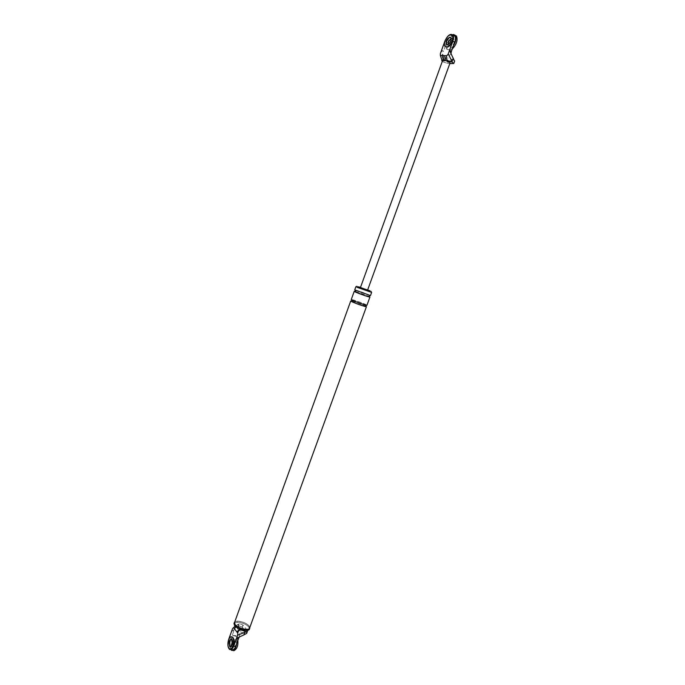 <?xml version="1.0" encoding="UTF-8"?>
<svg xmlns="http://www.w3.org/2000/svg" width="685" height="685" viewBox="0 0 685 685"><rect width="100%" height="100%" fill="white"/><g stroke="black" fill="none" stroke-linecap="round" stroke-linejoin="round"><path stroke-width="0.51" stroke-dasharray="3.42 2.57" d="M443.229 59.946L444.257 60.802L442.741 60.134M440.378 53.593L442.527 61.051L443.743 57.686L444.188 59.629L447.562 60.742L454.506 61.093L453.624 63.517M443.743 57.686L441.637 50.099L443.537 51.075L446.817 42.008L444.916 41.023M453.761 60.1L447.665 58.011L442.433 57.771L442.45 53.173L443.537 51.075M442.433 57.771L444.188 59.629M450.97 53.516L447.665 58.011M442.527 61.051L442.707 61.736L442.313 61.316M454.652 35.877C452.04 34.464 449.428 36.502 446.817 42.008M452.134 38.291L451.141 38.6L452.999 38.745L452.134 38.291M448.187 44.456L449.377 45.904C452.374 44.499 453.573 42.119 452.999 38.745C453.573 42.119 452.374 44.499 449.377 45.904L448.187 44.456M447.476 44.919C450.465 43.515 451.663 41.126 451.098 37.752L450.233 37.298L451.098 37.752C451.663 41.126 450.465 43.515 447.476 44.919L446.629 44.474L447.476 44.919M444.257 60.802L447.237 60.956M360.447 287.529L367.597 290.115M442.707 61.736L446.697 63.148L447.562 60.742M449.797 63.611L446.697 63.148M450.088 62.797L442.536 60.717M231.384 639.096L232.301 639.585C233.371 643.532 232.694 645.844 230.271 646.512C232.694 645.844 233.371 643.532 232.301 639.585L231.384 639.096M247.362 630.337L242.995 625.045L242.233 627.135L239.185 625.816L231.47 631.664L233.499 631.87L230.657 639.721L228.627 639.533M246.711 633.3L242.233 627.135M235.152 626.15L239.296 623.65L242.995 625.045M239.296 623.65L237.686 626.989M237.721 624.42L238.825 625.85L238.483 627.383L241.197 628.907L243.543 629.198L244.211 627.803L238.825 625.85L235.914 626.826M239.185 625.816L236.419 627.186L233.962 629.755L233.499 631.87M239.416 636.922L239.793 631.57L245.376 633.805M236.419 627.186L239.793 631.57M232.566 628.633L238.748 624.061M231.539 649.526C229.723 647.488 229.432 644.217 230.657 639.721M234.33 639.773C235.409 643.729 234.732 646.032 232.309 646.7L231.65 645.784L232.309 646.7C234.732 646.032 235.409 643.729 234.33 639.773L233.987 639.439L234.33 639.773M235.255 639.559L235.606 639.893C236.685 643.84 236.008 646.152 233.585 646.811L233.225 646.46C232.155 642.504 232.832 640.201 235.255 639.559L232.292 640.124L233.987 639.439L231.633 639.216M249.443 629.07L248.809 626.981C246.001 623.196 234.844 620.293 233.996 623.478M248.655 626.963C244.947 621.92 230.562 620.379 234.741 625.525L235.083 625.936C238.714 628.976 242.713 630.423 247.062 630.269C249.4 629.772 249.931 628.676 248.655 626.963M249.794 628.085L249.169 625.996C246.36 622.22 235.195 619.308 234.356 622.494M234.527 622.554C235.349 619.437 246.266 622.28 249.015 625.979L249.623 628.017M370.106 290.834L360.541 287.246M371.63 292.384L356.662 286.801M370.91 292.127L356.611 286.947M366.432 306.683L365.276 305.972C361.654 304.234 350.617 300.415 350.72 300.998M366.946 305.253L365.799 304.551C362.168 302.821 351.131 298.994 351.242 299.568M370.457 295.612L354.727 289.918M369.934 297.042L368.77 296.374C365.122 294.696 354.076 290.842 354.214 291.348M452.451 35.731L451.055 35.012C447.665 34.798 442.964 43.66 445.301 46.486L446.646 47.196M453.53 45.518C451.552 48.327 449.711 49.714 448.007 49.697L446.329 48.815C443.392 45.279 449.266 34.224 453.513 34.49M452.288 48.96L449.197 50.305L447.51 49.423C444.574 45.886 450.447 34.841 454.703 35.115L456.45 36.014M450.918 40.526L453.324 38.917L454.189 39.362C454.763 42.735 453.564 45.116 450.567 46.511L449.72 46.066L449.591 43.146M232.472 637.076C229.449 634.918 226.667 644.97 229.201 648.138L229.466 648.669M236.796 636.605L236.111 635.954C232.326 633.257 228.858 645.784 232.035 649.74L232.763 650.45L230.768 649.628C227.591 645.672 231.059 633.128 234.844 635.826L235.529 636.485C236.59 637.949 236.984 640.304 236.702 643.558M247.499 630.799L246.737 632.914M241.197 628.907L241.848 629.738M365.799 304.551L365.276 305.972M369.283 294.952L368.77 296.374M447.194 44.765L449.72 46.066M454.189 39.362L450.798 37.589M229.621 649.431L231.136 649.568M235.083 625.936L238.474 627.374M247.062 630.269L243.526 629.198M351.79 299.97L351.807 299.902C351.456 299.02 362.408 302.958 365.602 304.525L366.261 305.21M230.802 646.563L233.585 646.811M355.301 290.286L355.301 290.286C355.104 289.472 365.944 293.463 369.078 294.927L369.763 295.535M447.51 49.423L446.329 48.815M236.111 635.954L234.844 635.826"/><path stroke-width="1.03" d="M442.313 61.316L440.369 55.416L442.656 55.511L443.229 59.946M454.506 61.093L450.97 53.516L451.415 51.358L449.506 50.373L448.23 53.91L452.031 61.539L453.264 58.122M442.656 55.511L446.911 55.699C445.558 58.054 446.192 59.835 448.803 61.033L452.297 62.232L452.031 61.539M446.911 55.699L448.23 53.91M451.415 51.358L454.746 42.187L452.828 41.194C453.795 38.446 453.77 36.339 452.751 34.875C450.139 33.462 447.536 35.509 444.916 41.023L440.378 53.593L440.369 55.416M452.828 41.194L449.506 50.373L450.978 53.498M454.746 42.187C455.705 39.439 455.679 37.341 454.652 35.877M451.141 38.6C449.172 40.132 448.187 42.085 448.187 44.456C448.187 42.085 449.172 40.132 451.141 38.6M446.329 44.319L446.629 44.474C446.038 41.117 447.245 38.728 450.233 37.298C447.245 38.728 446.038 41.117 446.629 44.474L447.194 44.765C450.165 43.36 451.372 40.972 450.798 37.589L449.934 37.144C446.945 38.574 445.747 40.963 446.329 44.319L447.177 44.765M442.741 60.134L447.237 60.956L450.088 62.797M450.096 62.78L367.597 290.115L360.961 287.811L360.447 287.529L442.75 60.117M452.297 62.232L453.624 63.517L449.797 63.611M444.599 55.596L445.396 60.289M237.601 635.243L237.755 633.111L233.542 627.606L232.566 628.633L228.627 639.533C227.403 644.028 227.694 647.299 229.501 649.346C231.085 650.168 232.455 649.132 233.611 646.255L237.601 635.243L247.482 631.176L247.362 630.337M229.92 646.16C228.841 642.992 229.329 640.638 231.384 639.096C229.329 640.638 228.841 642.992 229.92 646.16L230.271 646.512L229.92 646.16M236.488 638.309L239.416 636.939L238.534 638.506L236.488 638.309M244.905 631.99L243.826 634.952L239.416 636.922M243.826 634.952L246.711 633.3L247.49 631.15M235.914 626.826L234.467 628.813M239.964 629.01L236.822 631.895M233.542 627.606L235.152 626.15M245.521 631.638L242.319 630.354C239.741 629.618 238.217 630.534 237.755 633.111M231.539 649.526C233.131 650.348 234.501 649.32 235.657 646.443L238.534 638.506M231.65 645.784L232.292 640.124L231.65 645.784M234.578 625.508C237.31 629.327 248.655 632.281 249.443 629.07L249.794 628.085C249.015 631.279 237.669 628.325 234.938 624.514L234.356 622.494L233.996 623.478L234.578 625.508M235.101 624.532L234.527 622.554L350.72 300.998L351.816 301.674C355.369 303.395 366.595 307.282 366.432 306.683L249.623 628.017C248.86 631.15 237.772 628.256 235.101 624.532M360.541 287.246L357.887 286.792L370.106 290.834M356.662 286.801L371.63 292.384L370.457 295.612L354.727 289.918L355.892 286.69M356.868 286.236L356.611 286.947L357.63 287.512L370.91 292.127L371.176 291.416M351.242 299.568L352.338 300.235C355.892 301.957 367.117 305.844 366.946 305.253L369.934 297.042C370.131 297.564 358.906 293.642 355.318 291.981L354.214 291.348L351.242 299.568M446.646 47.196C449.994 47.505 454.797 38.6 452.451 35.731L450.764 34.858C447.373 34.635 442.664 43.506 445.002 46.332L446.355 47.042C449.694 47.351 454.497 38.446 452.151 35.577M453.513 34.49L455.26 35.389C456.544 38.129 455.97 41.502 453.53 45.518M455.26 35.389L456.45 36.014C457.965 40.107 456.578 44.422 452.288 48.96M449.591 43.146L450.918 40.526M230.28 648.909C233.294 649.74 235.323 640.406 233.011 637.607L232.155 637.041C229.133 634.884 226.35 644.945 228.884 648.104L229.466 648.669C232.489 650.827 235.255 640.663 232.694 637.572L232.155 637.041M231.984 639.55L231.633 639.216C229.218 639.867 228.542 642.17 229.595 646.135L229.954 646.486C232.378 645.818 233.054 643.506 231.984 639.55M236.702 643.558C235.786 648.738 234.056 650.998 231.496 650.339M237.652 638.42C238.568 644.953 237.275 649.063 233.773 650.75M442.536 60.717L441.697 60.674M448.803 61.033L447.237 60.956M241.848 629.738L242.319 630.354M235.657 646.443L233.611 646.255M352.467 300.295L351.816 301.674M355.952 290.594L355.318 291.981M452.905 35.063L454.806 36.065M453.795 63.397L454.677 60.974M231.136 649.568L231.658 649.611M366.261 305.21L365.858 306.349C361.569 305.561 356.953 304.012 352.022 301.7L351.379 301.109L351.79 299.97M229.954 646.486L230.802 646.563M369.763 295.535L369.361 296.665L365.139 295.689L355.541 292.007L354.899 291.433L355.301 290.286"/></g></svg>
